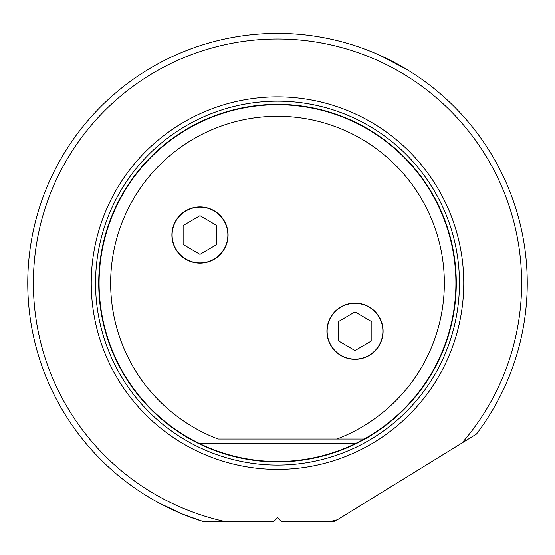 <?xml version="1.0" encoding="UTF-8"?>
<svg xmlns="http://www.w3.org/2000/svg" width="555" height="555" viewBox="0 0 555 555"><rect width="100%" height="100%" fill="white"/><g stroke="black" fill="none" stroke-linecap="round" stroke-linejoin="round"><path stroke-width="0.83" d="M337.336 519.806L334.367 521.631L329.573 521.631A244.131 244.131 0 0 0 337.336 519.806L476.461 434.086A249.75 249.75 0 0 0 277.5 33.369A249.75 249.75 0 0 0 203.428 521.631L182.713 514.18L159.042 502.99M380.362 55.535L407.481 69.861M244.422 521.631L211.774 521.631M357.878 507.145L441.461 455.648L357.878 507.145M329.573 521.631L281.475 521.631L277.5 517.655L273.525 521.631L203.428 521.631M462.003 442.994A244.131 244.131 0 0 0 277.5 38.989A244.131 244.131 0 0 0 225.427 521.631M277.5 96.861A186.258 186.258 0 0 1 463.758 283.119A186.258 186.258 0 0 1 277.5 469.377A186.258 186.258 0 0 1 91.242 283.119A186.258 186.258 0 0 1 277.5 96.861M199.453 443.535A178.391 178.391 0 0 0 355.547 443.535L364.184 439.04A178.391 178.391 0 0 0 277.5 104.728A178.391 178.391 0 0 0 190.816 439.04L199.453 443.535L355.547 443.535M364.184 439.04L218.122 439.04A166.84 166.84 0 0 1 277.5 116.279A166.84 166.84 0 0 1 336.878 439.04L364.184 439.04M383.103 331.238A28.09 28.09 0 0 1 355.006 359.328A28.09 28.09 0 0 1 326.916 331.238A28.09 28.09 0 0 1 355.006 303.141A28.09 28.09 0 0 1 383.103 331.238M228.084 235.001A28.09 28.09 0 0 1 199.994 263.091A28.09 28.09 0 0 1 171.897 235.001A28.09 28.09 0 0 1 199.994 206.904A28.09 28.09 0 0 1 228.084 235.001M327.138 331.238A27.875 27.875 0 0 0 355.006 359.113A27.875 27.875 0 0 0 382.881 331.238A27.875 27.875 0 0 0 355.006 303.363A27.875 27.875 0 0 0 327.138 331.238M338.155 321.782L355.006 311.91L371.864 321.782L371.864 340.694L355.006 350.566L338.155 340.694L338.155 321.782M172.119 235.001A27.875 27.875 0 0 0 199.994 262.876A27.875 27.875 0 0 0 227.862 235.001A27.875 27.875 0 0 0 199.994 207.126A27.875 27.875 0 0 0 172.119 235.001M183.136 225.545L199.994 215.673L216.845 225.545L216.845 244.457L199.994 254.329L183.136 244.457L183.136 225.545M277.5 101.163A181.957 181.957 0 0 0 95.543 283.119A181.957 181.957 0 0 0 277.5 465.076A181.957 181.957 0 0 0 459.457 283.119A181.957 181.957 0 0 0 277.5 101.163M277.5 461.899A178.779 178.779 0 0 0 456.279 283.119A178.779 178.779 0 0 0 277.5 104.34A178.779 178.779 0 0 0 98.721 283.119A178.779 178.779 0 0 0 277.5 461.899"/></g></svg>
